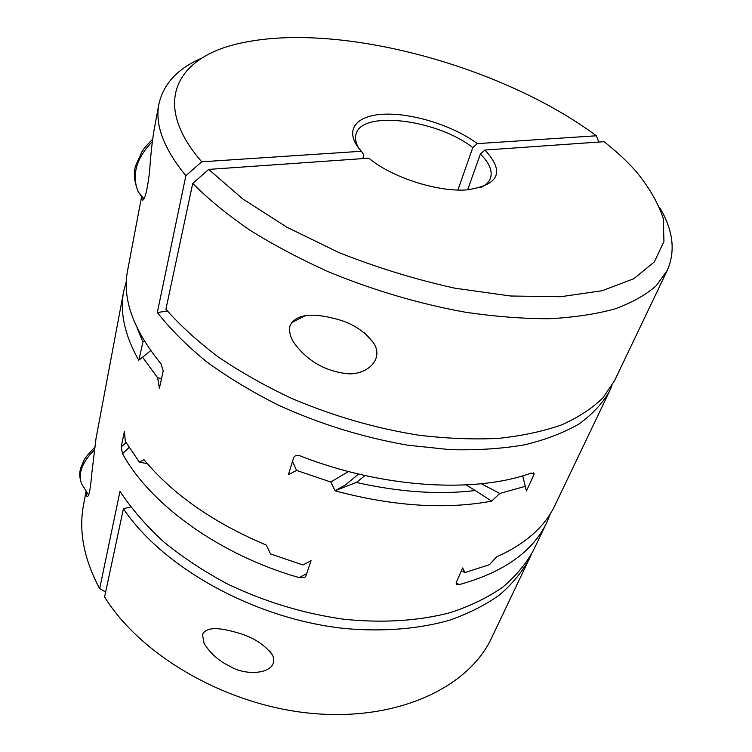 <?xml version="1.0" encoding="UTF-8"?>
<svg xmlns="http://www.w3.org/2000/svg" width="752" height="752" viewBox="0 0 752 752"><rect width="100%" height="100%" fill="white"/><g stroke="black" fill="none" stroke-linecap="round" stroke-linejoin="round"><path stroke-width="1.13" d="M467.65 189.833L480.368 154.047L484.937 150.043L604.072 141.686C616.001 151.077 626.425 160.702 635.327 170.563C648.882 186.806 658.207 202.89 663.32 218.832L663.95 241.571L654.306 261.94L633.757 278.729L602.305 290.686L560.71 296.72L510.664 296.006L454.772 288.176C415.612 279.5 377.1 267.674 339.227 252.7L286.963 227.264L242.699 198.885L208.689 169.407L368.828 158.183C391.388 177.199 437.1 192.061 466.39 189.918C499.055 185.33 505.241 172.039 484.937 150.043M362.831 158.606L363.883 155.034L361.402 151.274L201.724 161.802L185.866 175.733L157.318 312.503C170.422 329.235 186.872 345.666 206.65 361.797C228.166 377.504 252.136 391.98 278.541 405.225C320.136 424.137 363.141 437.448 407.575 445.165L449.959 449.64C477.078 450.354 502.035 448.728 524.83 444.78C546.074 439.61 564.291 432.569 579.501 423.667C592.849 413.882 602.944 402.884 609.778 390.673L611.959 385.569M457.912 190.021L472.773 147.608C437.241 119.493 361.524 109.811 356.006 134.251C354.841 138.34 355.705 142.918 358.61 147.994M167.452 311.084L157.318 312.503M598.808 142.053L596.327 135.783L477.313 143.632L472.773 147.608M365.068 475.546L356.335 482.446C399.444 492.165 439.093 494.863 475.283 490.53L491.629 501.133C445.353 509.715 393.202 506.293 335.176 490.877L330.795 482.013L296.598 470.432L288.43 474.634L293.75 457.395C295.141 455.298 297.425 454.866 300.612 456.079C382.975 488.236 475.245 493.509 531.344 473.046L534.061 473.901L533.779 474.935L533.412 472.848M141.545 196.949L127.577 270.645C122.097 298.77 133.226 329.799 160.966 363.752L163.222 370.839L159.405 388.229L157.638 377.777L161.52 378.604M147.317 463.664L139.355 462.132L143.98 459.707C172.781 494.374 213.559 522.837 266.311 545.106L270.513 553.942L302.981 564.968L311.065 560.701L305.848 576.06L304.945 577.188L299.211 577.602L306.684 573.616M129.053 447.506L122.529 453.719C150.193 504.413 219.556 554.985 299.211 577.602M456.069 583.007L459.359 584.567C503.906 572.197 533.065 551.451 546.845 522.32L550.483 513.494M86.113 491.075L83.585 504.554C78.509 531.015 83.867 559.046 99.668 588.628L105.656 591.993M358.591 474.051L345.741 484.758L335.251 490.633L356.335 482.446M609.778 390.673L555.051 505.156C544.871 526.757 525.375 543.997 496.564 556.875L489.458 564.677L464.952 572.535L462.63 567.967L456.191 582.668L456.417 584.351L459.359 584.567M139.355 462.132L125.293 441.264L124.409 431.385L121.222 446.989L126.054 442.58M546.845 522.32L533.553 550.135C526.184 563.652 515.91 576.004 502.731 587.171C487.935 597.483 470.526 605.943 450.514 612.551C418.902 620.955 381.931 623.342 342.602 619.084C302.389 613.256 263.783 601.431 226.775 583.627C203.303 570.994 182.087 556.903 163.118 541.346C145.728 525.225 131.346 508.54 119.982 491.319L99.668 588.628M481.308 483.762L499.817 493.444L491.629 501.133M141.188 198.293L142.307 200.154C144.779 200.615 147.195 191.121 149.563 171.672C150.673 154.94 152.242 140.624 154.282 128.733L158.907 104.096C163.513 83.641 177.876 68.291 202.015 58.045M524.407 482.671L526.438 491.018L533.779 474.935M526.438 491.018L522.678 475.837M185.866 175.733C163.767 148.689 154.78 124.813 158.907 104.096M596.327 135.783C503.304 66.524 341.765 22.128 243.61 42.535C178.421 55.112 149.056 101.163 201.724 161.802M477.313 143.632C453.503 125.772 412.604 112.894 383.793 114.21C354.822 115.347 343.166 131.497 361.402 151.274M529.652 558.294C522.452 571.558 512.497 583.712 499.789 594.747C485.529 604.984 468.787 613.463 449.574 620.212C419.193 628.888 383.642 631.906 345.619 628.587C255.548 619.451 162.949 567.948 123.413 508.7L104.594 596.966C141.301 656.374 228.063 706.278 313.518 713.535C399.068 720.942 468.9 686.811 491.601 637.912L531.504 554.158M86.226 491.244C85.991 494.233 86.32 495.982 87.213 496.508C88.99 496.771 90.503 489.157 91.753 473.666L96.04 438.341L123.704 291.259L126.383 281.06M122.529 453.719L121.222 446.989M157.638 377.777L142.589 357.2L138.744 360.236C124.644 335.213 119.634 312.221 123.704 291.259M525.009 486.412L499.817 493.444M142.927 356.88L138.941 360.076L142.908 342.047L144.375 341.135M137.127 327.957L142.908 342.047M475.283 490.53L466.127 484.927M150.72 350.658L142.589 357.2M659.739 207.646C673.162 230.178 675.691 251.046 667.315 270.269L614.553 380.672L602.935 397.817C592.294 408.289 578.57 417.294 561.744 424.833C543.226 431.366 522.095 435.878 498.35 438.388C473.356 439.629 446.801 438.557 418.704 435.182C375.295 428.292 332.816 415.969 291.259 398.212C264.723 385.72 240.377 371.949 218.23 356.927C197.673 341.427 180.236 325.531 165.919 309.232L192.728 183.432L208.689 169.407M464.952 572.535L461.39 570.796M667.315 270.269L656.346 285.619C645.921 294.859 632.141 302.614 615.004 308.884C596.007 314.148 574.096 317.429 549.289 318.716C523.054 318.773 495.023 316.583 465.197 312.174C418.986 303.78 373.481 290.347 328.699 271.876C300.067 258.998 273.747 245.067 249.73 230.065C227.405 214.715 208.407 199.167 192.728 183.432M337.357 319.29C352.491 323.407 364.513 331.2 373.406 342.668C385.428 360.471 364.118 377.128 344.115 373.283C323.369 370.181 306.741 360.133 294.239 343.119C290.357 337.479 288.928 331.764 289.952 326.001C297.049 310.952 319.995 314.599 337.357 319.29M480.246 187.746C485.585 185.368 488.988 182.181 490.464 178.196C492.757 170.967 489.392 162.921 480.368 154.047M202.41 634.491C207.261 625.203 223.823 628.916 237.106 632.639C252.672 636.935 264.46 644.389 272.478 655.001C280.524 673.604 247.276 677.176 230.103 666.394C218.841 661.008 210.175 653.328 204.083 643.374L202.41 634.491M123.413 508.7L130.669 506.998M330.795 482.013L348.496 471.532M292.5 461.437L296.598 470.432M291.485 322.73L305.002 315.831M84.055 487.775L81.517 483.696C77.945 473.356 82.147 462.226 94.132 450.316M143.453 199.045L138.283 191.939C131.421 175.301 136.093 158.522 152.308 141.62M534.061 473.901L533.986 473.375M272.478 655.001L269.733 650.95M88.623 495.098L81.517 483.696C78.208 473.243 80.342 470.724 80.887 467.5L84.074 460.168C85.343 457.62 88.83 453.409 94.517 447.534M143.801 198.547L138.283 191.939C133.922 180.771 133.198 171.682 136.103 164.669L141.931 151.791C144.234 148.407 144.393 147.524 152.6 139.317M373.406 342.668L364.363 332.845"/></g></svg>
